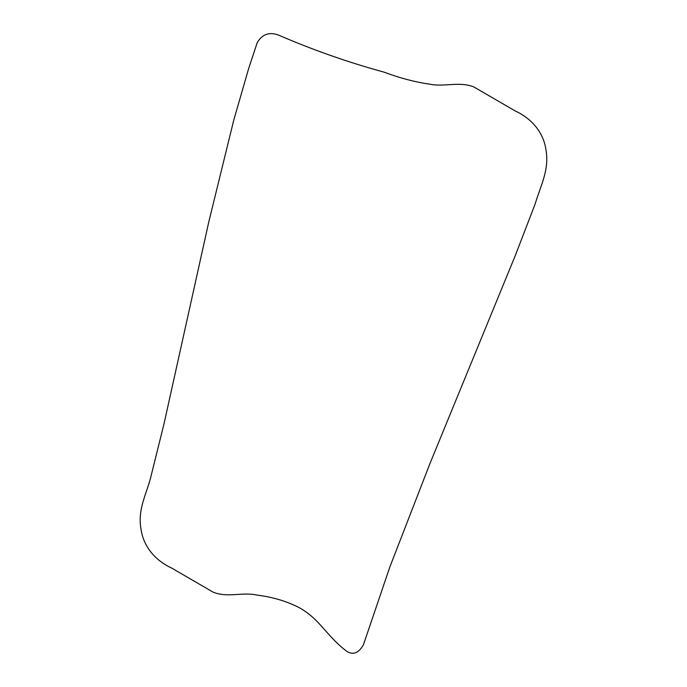 <?xml version="1.0" encoding="UTF-8"?>
<svg xmlns="http://www.w3.org/2000/svg" width="687" height="687" viewBox="0 0 687 687"><rect width="100%" height="100%" fill="white"/><g stroke="black" fill="none" stroke-linecap="round" stroke-linejoin="round"><path stroke-width="1.03" d="M278.75 35.183C313.014 49.996 348.154 62.328 384.17 72.178C399.937 78.095 415 82.071 429.358 84.115C444.249 87.318 459.079 81.083 473.824 86.94L515.173 110.925C529.145 117.322 543.323 130.221 546.036 150.307C549.463 170.05 540.265 186.572 535.156 203.936L515.181 255.847L430.062 463.27L389.804 567.093L363.475 644.638C358.829 653.028 353.298 655.286 346.866 651.413C325.243 634.848 320.297 619.227 298.751 607.394C286.23 601.091 272.267 596.977 256.861 595.062C242.219 591.825 227.577 598.034 213.125 592.151L171.827 568.158C157.855 561.76 143.677 548.861 140.964 528.775C137.28 509.058 147.327 492.433 151.252 475.215L163.918 424.197L208.839 221.695L233.863 119.736L248.746 68.245L257.247 42.551C262.34 34.101 269.51 31.645 278.75 35.183"/></g></svg>
